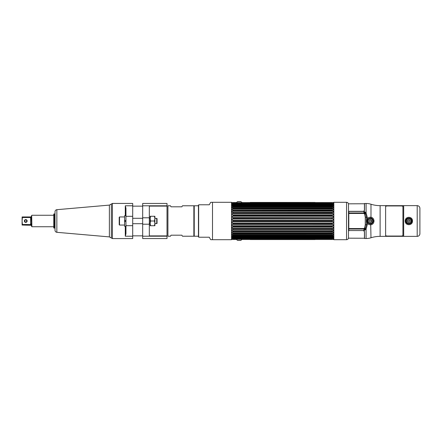 <?xml version="1.0" encoding="UTF-8"?>
<svg xmlns="http://www.w3.org/2000/svg" width="442" height="442" viewBox="0 0 442 442"><rect width="100%" height="100%" fill="white"/><g stroke="black" fill="none" stroke-linecap="round" stroke-linejoin="round"><path stroke-width="0.66" d="M346.556 202.303L333.843 202.303L333.843 239.697L346.556 239.697L346.556 202.303C347.738 202.419 348.384 203.066 348.5 204.248M364.435 231.459L364.435 238.244L348.5 238.177L348.5 203.823L364.435 203.756L364.435 210.541M403.684 205.668L385.628 205.668M385.628 236.332L403.684 236.332M364.435 209.668L364.545 209.149L364.435 209.668M364.435 232.332L364.545 232.851M419.9 208.375L419.9 233.625M364.495 210.381L364.545 203.486L366.098 203.486A16.216 16.216 0 0 1 370.987 204.237A30.271 30.271 0 0 0 380.114 205.646L385.628 205.646L385.628 236.354L380.114 236.354A30.271 30.271 0 0 0 370.987 237.763A16.216 16.216 0 0 1 366.098 238.514L364.545 238.514L364.495 231.619M370.987 204.237L370.987 217.243C372.794 217.597 373.81 218.851 374.037 221C373.816 223.144 372.799 224.398 370.987 224.757C369.446 224.923 368.214 224.403 367.302 223.21L366.849 221L367.302 218.79C368.214 217.597 369.446 217.077 370.987 217.243L370.7 218.022C372.214 218.309 373.07 219.304 373.258 221C373.07 222.691 372.219 223.685 370.7 223.978L367.783 222.751L367.219 221L367.783 219.249L370.7 218.022M364.545 231.978L363.865 230.84L363.247 230.68L363.937 230.84L366.098 229.083L367.302 224.58L366.33 224.696L365.567 228.116L363.937 229.039L348.804 229.039L348.804 212.961L363.937 212.961L365.567 213.884L363.937 211.442L348.931 211.442L348.804 211.751L349.235 211.32L363.247 211.32L363.865 211.16L364.545 210.022M367.302 220.304L367.302 217.42L366.098 212.917L363.937 211.16L363.512 211.293M348.804 211.751L349.235 211.32L348.804 211.751L348.804 212.961M348.931 211.442L349.235 211.32M348.804 229.039L348.804 230.249L349.235 230.68M348.804 213.442L363.937 213.442L364.589 214.066L365.258 217.188L365.258 224.812L364.589 227.934L363.937 228.558L348.804 228.558M363.937 230.84L363.937 230.558L348.931 230.558M363.937 228.558L363.937 230.558L365.567 228.116L364.589 227.934M364.589 214.066L365.567 213.884L366.33 217.304L366.33 224.696L365.258 224.812M367.302 217.42L365.258 217.188M373.065 221A2.812 2.812 0 0 0 370.252 218.188A2.812 2.812 0 0 0 367.44 221A2.812 2.812 0 0 0 370.252 223.812A2.812 2.812 0 0 0 373.065 221M417.198 236.354L403.684 236.354L403.684 205.646L417.198 205.646A2.702 2.702 0 0 1 419.9 208.348L419.9 233.652A2.702 2.702 0 0 1 417.198 236.354L417.198 205.646M412.491 221C412.624 225.912 405.087 225.934 405.209 221C405.082 216.088 412.613 216.066 412.491 221L411.845 221C411.944 224.868 405.767 224.884 405.861 221C405.756 217.132 411.938 217.116 411.845 221M406.038 221A2.812 2.812 0 0 0 408.85 223.812A2.812 2.812 0 0 0 411.662 221A2.812 2.812 0 0 0 408.85 218.188A2.812 2.812 0 0 0 406.038 221M403.684 236.138L385.628 236.138M385.628 205.862L403.684 205.862M367.926 221A2.326 2.326 0 0 1 370.252 218.674A2.326 2.326 0 0 1 372.578 221A2.326 2.326 0 0 1 370.252 223.326A2.326 2.326 0 0 1 367.926 221M370.252 219.801A1.199 1.199 0 0 0 369.053 221A1.199 1.199 0 0 0 370.252 222.199A1.199 1.199 0 0 0 371.451 221A1.199 1.199 0 0 0 370.252 219.801M371.092 221.856A0.337 0.337 0 0 1 371.418 221.298M370.578 219.845A0.337 0.337 0 0 1 369.926 219.845M406.524 221A2.326 2.326 0 0 1 408.85 218.674A2.326 2.326 0 0 1 411.176 221A2.326 2.326 0 0 1 408.85 223.326A2.326 2.326 0 0 1 406.524 221M408.85 219.801A1.199 1.199 0 0 0 407.651 221A1.199 1.199 0 0 0 408.85 222.199A1.199 1.199 0 0 0 410.049 221A1.199 1.199 0 0 0 408.85 219.801M407.69 220.702A0.337 0.337 0 0 0 408.01 220.144A0.337 0.337 0 0 1 407.69 220.702M407.69 221.298A0.337 0.337 0 0 1 408.01 221.856M409.176 222.155A0.337 0.337 0 0 0 408.524 222.155A0.337 0.337 0 0 1 409.176 222.155M409.69 220.144A0.337 0.337 0 0 0 410.016 220.702A0.337 0.337 0 0 1 409.69 220.144M409.176 219.845A0.337 0.337 0 0 1 408.524 219.845M231.531 202.69L232.017 202.513L232.017 203.547L233.205 203.248L332.113 203.248L332.113 203.535L233.205 203.535L232.277 203.972L233.205 203.535L332.113 203.547L333.041 203.977L332.113 203.535L233.205 203.547L233.149 203.226L332.157 203.226L333.301 203.547L333.301 202.513L241.868 202.602A3.459 3.459 0 0 0 240.929 201.679A0.431 0.431 0 0 0 240.691 201.602L237.702 201.602A0.431 0.431 0 0 0 237.459 201.679L240.929 201.679M233.205 204.812L233.205 204.419L232.017 204.652L232.277 203.977L333.041 203.972L333.301 204.652L332.113 204.419L332.113 204.812L333.301 205.353L232.017 205.353L233.205 204.812L332.113 204.812M232.288 206.922L333.301 206.994L332.113 206.453L332.29 205.9L233.028 205.9L233.205 206.453L332.113 206.453M232.293 208.889L233.205 208.42L233.205 207.845L232.017 207.917L232.277 206.928M232.299 211.127L233.205 210.668L233.205 210.022L232.017 210.011L232.277 208.895L333.301 208.95L332.113 208.42L332.378 207.746M232.387 218.934L233.205 218.569L233.205 217.79L333.301 217.552L333.041 216.204L232.277 216.204L233.205 215.795L233.205 215.05L332.113 215.05L333.301 214.884L333.041 213.58L232.277 213.58L233.205 213.143L233.205 212.436L232.017 212.353L232.017 211.171L333.301 211.171L332.113 210.668L332.478 209.884L232.835 209.884L332.113 210.022L333.301 210.011L333.301 208.95L232.277 208.889L333.025 208.889M232.31 213.58L333.003 213.58M232.337 216.204L333.301 216.232L232.277 216.21M232.017 218.945L333.301 218.939L332.113 218.569L332.113 217.79M333.041 220.293L232.277 220.293L233.205 220.608L233.205 221.392L332.113 221.392L332.113 220.608L333.301 220.298L333.301 218.939M232.017 218.939L232.277 220.293M233.205 217.79L333.041 217.53M232.277 216.204L232.277 217.53M233.205 215.05L333.041 214.851M232.277 213.58L232.277 214.851M333.041 213.58L332.113 213.143L332.113 212.436L232.277 212.304M333.041 206.922L232.017 206.994L333.301 206.994L333.301 207.917L232.94 207.746M232.277 206.922L233.205 206.453M233.205 205.966L232.017 206.121L232.017 205.353L333.301 205.353L333.301 206.121L233.205 205.966M233.205 204.419L332.218 204.381L233.205 204.419M332.113 215.05L332.113 215.795L333.041 216.204M333.041 212.304L332.113 212.436L333.301 212.353L333.041 211.132L232.277 211.127L333.014 211.127M332.925 218.934L333.301 218.945M333.03 205.276L232.277 205.276M333.843 239.293L333.301 239.487L333.301 238.453L332.163 238.768L233.161 238.768L232.017 238.453L232.017 239.487L231.531 239.31M233.205 238.465L332.113 238.465L332.113 238.752L233.205 238.752L232.277 238.023L333.041 238.023L333.301 237.348L332.113 237.575L332.113 237.183L333.301 236.647L333.301 235.879L332.113 236.034L332.113 235.542L333.301 235.006L333.301 234.078L332.113 234.149L332.113 233.575L333.301 233.05L333.301 231.984L332.113 231.978L332.113 231.332L333.301 230.823L333.301 229.647L332.113 229.558L332.113 228.851L333.301 228.381L333.301 227.116L232.017 227.116L232.277 228.415L333.041 228.415M333.301 236.647L232.017 236.647L233.205 237.183L233.205 237.575L332.218 237.619L232.017 237.348L232.017 237.94L333.29 237.945L232.277 238.023M232.017 236.647L232.017 235.879L233.205 236.034L233.205 235.542L232.277 235.072L333.041 235.072M233.028 236.1L332.29 236.1L233.028 236.1M232.94 234.249L232.017 234.078L232.017 235.006L333.285 235.011L232.277 235.072M332.378 234.249L233.205 234.149L233.205 233.575L232.277 233.111L333.041 233.111M333.301 233.05L232.277 233.111M232.017 233.05L232.017 231.984L233.205 231.978L233.205 231.332L232.277 230.873L333.041 230.873M232.835 232.116L332.478 232.116L232.835 232.116M333.301 230.823L232.277 230.873M232.017 230.823L232.017 229.647L233.205 229.558L233.205 228.851L232.277 228.415M232.277 229.691L333.041 229.691M232.277 227.149L233.205 226.95L233.205 226.199L232.017 225.774L232.017 224.448L332.843 224.475L332.113 224.204L332.113 223.431L333.301 223.061L333.301 221.702L232.017 221.702L232.277 223.066L333.041 223.066M232.277 224.464L233.205 224.204L233.205 223.431L232.277 223.066M232.277 221.707L233.205 221.392M333.041 227.149L332.113 226.95L332.113 226.199L333.301 225.774L333.041 224.464M233.205 237.183L332.113 237.183M333.041 221.707L332.113 221.392M332.113 238.465L333.041 238.023M232.017 202.513L235.951 202.513C235.752 202.823 242.636 202.823 242.437 202.513M233.061 212.304L332.251 212.304M232.89 214.851L332.428 214.851M232.663 217.53L332.655 217.53M232.409 220.293L332.909 220.293M333.041 218.934L232.277 218.934L333.041 218.939M332.909 221.707L232.409 221.707M333.301 223.061L232.017 223.061M232.017 225.774L333.301 225.774M332.655 224.464L232.663 224.464M332.428 227.149L232.89 227.149M333.301 228.381L232.017 228.381M332.251 229.691L233.061 229.691M333.301 239.487L242.437 239.487C242.636 239.177 235.752 239.177 235.951 239.487L236.52 239.398A3.459 3.459 0 0 0 237.459 240.321A0.431 0.431 0 0 0 237.702 240.398L240.691 240.398A0.431 0.431 0 0 0 240.929 240.321L237.459 240.321M232.028 236.652L333.29 236.652M232.039 233.056L333.279 233.056M232.044 230.829L333.274 230.829M232.056 228.387L333.257 228.387M232.232 223.066L333.086 223.066M241.868 239.398A3.459 3.459 0 0 1 240.929 240.321M240.398 240.398L237.995 240.398M236.52 202.602A3.459 3.459 0 0 1 237.459 201.679M294.389 202.464L293.853 202.475M293.505 202.464L262.88 202.453L293.505 202.453M312.5 202.453L313.118 202.453L312.5 202.453M305.262 202.453L311.113 202.453L305.262 202.453M315.091 202.43L250.222 202.43L315.091 202.43M294.742 202.43L262.88 202.43L294.742 202.43M255.399 202.43C252.526 202.43 252.526 202.43 255.399 202.43C253.111 202.43 253.111 202.43 255.399 202.43M257.504 202.43L259.266 202.43C256.399 202.43 256.399 202.43 259.266 202.43L257.504 202.43M297.853 202.43L304.35 202.43L297.853 202.43M298.074 202.43L298.831 202.43L298.074 202.43M299.676 202.43L299.035 202.43L299.676 202.43M299.82 202.43L300.858 202.43L299.82 202.43M301.333 202.43L301.858 202.43L301.333 202.43M302.997 202.43L303.704 202.43L302.997 202.43M305.184 202.43L305.682 202.43L305.184 202.43M309.113 202.43L309.61 202.43L309.113 202.43M311.295 202.43L312.135 202.43L311.295 202.43M304.068 202.43L304.687 202.43L304.068 202.43M305.831 202.43L306.582 202.43L305.831 202.43M307.499 202.43L306.781 202.43L307.499 202.43M308.51 202.43L308.671 202.43C307.759 202.43 307.759 202.43 308.671 202.43L308.51 202.43M311.03 202.43L310.107 202.43L311.03 202.43M313.118 202.43L312.345 202.43L313.118 202.43M294.096 202.43C293.273 202.43 293.273 202.43 294.096 202.43C294.913 202.43 294.913 202.43 294.096 202.43M311.113 202.43L305.262 202.43L311.113 202.43M271.603 202.497L269.101 202.497L271.603 202.497M272.206 202.497L276.432 202.497L272.206 202.497M273.896 202.497L274.731 202.497L273.896 202.497M278.051 202.497L280.676 202.497L278.051 202.497M281.173 202.497L284.305 202.497L281.173 202.497M288.068 202.497L284.709 202.497L288.068 202.497M289.748 202.497L292.565 202.497L289.748 202.497M265.189 202.453L268.747 202.453L265.189 202.453M270.289 202.453L272.791 202.453L270.289 202.453M273.648 202.453L276.432 202.453L273.648 202.453M276.791 202.453L280.676 202.453L276.791 202.453M281.173 202.453L284.305 202.453L281.173 202.453M284.709 202.453L288.068 202.453L284.709 202.453M288.25 202.453L292.565 202.453L288.25 202.453M274.731 202.453L273.896 202.453L274.731 202.453M255.399 202.475C252.526 202.475 252.526 202.475 255.399 202.475C253.111 202.475 253.111 202.475 255.399 202.475M259.266 202.475L257.504 202.475L259.266 202.475C256.399 202.475 256.399 202.475 259.266 202.475M301.411 202.475L297.853 202.453L301.427 202.453M298.212 202.475L298.831 202.453L298.212 202.453M300.135 202.475L300.538 202.475L300.135 202.453M301.135 202.475L301.709 202.453L301.135 202.453M299.676 202.453L299.035 202.453L299.676 202.453M299.969 202.453L300.858 202.453L299.969 202.453M302.997 202.453L303.704 202.453L302.997 202.453M305.184 202.453L305.682 202.453L305.184 202.453M309.256 202.453L308.759 202.453L309.256 202.453M311.428 202.453L312.135 202.453L311.428 202.453M303.914 202.475L304.687 202.475L303.914 202.475M305.969 202.453L306.582 202.453L305.969 202.475M307.499 202.453L306.781 202.453L307.499 202.453M308.516 202.453L308.671 202.453C307.765 202.453 307.765 202.453 308.671 202.453L308.516 202.453M270.929 239.536L271.465 239.525M252.818 239.547L252.2 239.547L252.818 239.547M260.051 239.547L254.205 239.547L260.051 239.547M250.222 239.57L315.091 239.57L250.222 239.57M270.57 239.57L302.438 239.57L270.57 239.57M309.919 239.57C312.787 239.57 312.787 239.57 309.919 239.57C312.207 239.57 312.207 239.57 309.919 239.57M307.814 239.57L306.046 239.57C308.919 239.57 308.919 239.57 306.046 239.57L307.814 239.57M267.465 239.57L260.962 239.57L267.465 239.57M267.244 239.57L266.487 239.57L267.244 239.57M265.636 239.57L266.283 239.57L265.636 239.57M265.498 239.57L264.46 239.57L265.498 239.57M263.985 239.57L263.46 239.57L263.985 239.57M262.316 239.57L261.609 239.57L262.316 239.57M260.134 239.57L259.631 239.57L260.134 239.57M256.205 239.57L255.708 239.57L256.205 239.57M254.023 239.57L253.183 239.57L254.023 239.57M261.25 239.57L260.625 239.57L261.25 239.57M259.487 239.57L258.73 239.57L259.487 239.57M257.813 239.57L258.537 239.57L257.813 239.57M256.802 239.57C257.399 239.57 257.399 239.57 256.802 239.57L256.647 239.57C257.559 239.57 257.553 239.57 256.647 239.57L256.802 239.57M254.288 239.57L255.211 239.57L254.288 239.57M252.2 239.57L252.973 239.57L252.2 239.57M271.222 239.57C272.045 239.57 272.045 239.57 271.222 239.57C270.405 239.57 270.405 239.57 271.222 239.57M254.205 239.57L260.051 239.57L254.205 239.57M315.091 239.487L250.222 239.487M297.825 239.503L300.129 239.503L297.825 239.503M293.709 239.503L296.217 239.503L293.709 239.503M293.112 239.503L288.886 239.503L293.112 239.503M291.416 239.503L290.582 239.503L291.416 239.503M287.261 239.503L284.642 239.503L287.261 239.503M284.14 239.503L281.013 239.503L284.14 239.503M277.245 239.503L280.604 239.503L277.245 239.503M275.565 239.503L272.747 239.503L275.565 239.503M271.813 239.547L302.438 239.547L271.813 239.547M300.129 239.547L296.571 239.547L300.129 239.547M295.029 239.547L292.527 239.547L295.029 239.547M291.67 239.547L288.886 239.547L291.67 239.547M288.527 239.547L284.642 239.547L288.527 239.547M284.14 239.547L281.013 239.547L284.14 239.547M280.604 239.547L277.245 239.547L280.604 239.547M277.062 239.547L272.747 239.547L277.062 239.547M290.582 239.547L291.416 239.547L290.582 239.547M309.919 239.525C312.787 239.525 312.787 239.525 309.919 239.525C312.207 239.525 312.207 239.525 309.919 239.525M306.046 239.525L307.814 239.525L306.046 239.525C308.919 239.525 308.919 239.525 306.046 239.525M263.907 239.525L267.465 239.547L263.891 239.547M267.101 239.525L266.487 239.547L267.101 239.547M265.183 239.525L264.775 239.525L265.183 239.547M264.178 239.525L263.609 239.547L264.178 239.547M265.636 239.547L266.283 239.547L265.636 239.547M265.349 239.547L264.46 239.547L265.349 239.547M262.316 239.547L261.609 239.547L262.316 239.547M260.134 239.547L259.631 239.547L260.134 239.547M256.062 239.547L256.559 239.547L256.062 239.547M253.89 239.547L253.183 239.547L253.89 239.547M261.399 239.525L260.625 239.525L261.399 239.525M259.344 239.547L258.73 239.547L259.344 239.525M257.813 239.547L258.537 239.547L257.813 239.547M256.802 239.547C257.399 239.547 257.399 239.547 256.802 239.547L256.647 239.547C257.553 239.547 257.553 239.547 256.647 239.547L256.802 239.547M385.628 206.574C385.789 206.121 386.651 205.911 388.22 205.944L400.33 205.944C401.9 205.911 402.767 206.121 402.927 206.574L402.927 235.426C402.767 235.879 401.9 236.089 400.33 236.056L388.22 236.056C386.651 236.089 385.789 235.879 385.628 235.426M198.447 236.221L194.231 236.221L194.231 205.779L198.447 205.779M170.457 236.221L171.048 235.188L170.457 236.221L167.916 236.221L167.916 205.779L170.457 205.779L171.048 206.812L170.457 205.779M182.458 205.779L181.861 206.812L182.458 205.779L193.861 205.779L193.861 236.221L182.458 236.221L181.861 235.188L182.458 236.221M181.861 235.188L171.048 235.188M181.861 206.812L171.048 206.812M167.916 205.779L167.916 236.221M193.955 205.939L193.955 236.061M212.503 202.303L212.503 239.697L231.531 239.697L231.531 202.303L212.503 202.303A37.962 37.962 0 0 0 210.668 202.348L209.259 204.784L199.005 204.784A37.962 37.962 0 0 0 198.651 204.917A0.326 0.326 0 0 0 198.447 205.221L198.447 236.779A0.326 0.326 0 0 0 198.651 237.083L198.651 204.917M199.005 237.216L209.259 237.216L199.005 237.216A37.962 37.962 0 0 1 198.651 237.083M209.259 237.216L210.668 239.652L209.259 237.216M212.503 239.697A37.962 37.962 0 0 1 210.668 239.652M199.005 204.784L209.259 204.784M142.683 205.795L167.01 205.795L167.01 203.442L142.683 203.442L142.683 238.558L167.01 238.558L167.01 235.895L149.33 235.895L149.33 206.105L167.01 206.105L167.01 235.895M142.683 224.21L149.33 224.21M167.01 205.795L167.01 206.105M142.683 217.79L149.33 217.79M112.417 203.43L112.417 238.57L132.699 238.57L132.699 203.43L112.417 203.43L109.378 205.099L109.378 236.901L111.334 238.011L111.334 203.989M132.699 225.68L125.953 225.68L125.953 233.768L125.285 236.216L125.285 226.287M125.285 215.713L125.285 205.784L125.953 208.237L125.953 225.68M55.012 228.111L55.012 213.889L54.449 213.889L54.449 228.111L55.012 228.111M54.449 228L53.758 228L53.758 214L54.449 214M22.1 220.79L22.1 216.95L22.448 216.95L22.1 220.79L22.1 225.05L22.448 225.05L22.1 225.05M22.443 217.53L30.608 217.503L31.216 217.801L31.492 223.221L31.216 224.199L30.608 224.497L31.481 223.53M22.1 221.21L22.448 225.05L31.227 225.298M30.608 217.503L30.608 224.497L22.448 224.497L22.321 223.713M31.216 224.199L31.216 225.293L30.608 225.05L31.216 225.293L31.879 226.74L53.758 226.74M25.758 222.387A1.387 1.387 0 0 0 27.144 221A1.387 1.387 0 0 0 25.758 219.613A1.387 1.387 0 0 0 24.365 221A1.387 1.387 0 0 0 25.758 222.387M22.448 216.95L30.608 216.95L31.216 216.707L31.691 215.453L31.691 226.547M30.608 216.95L31.222 216.707L31.492 218.779M31.216 225.293L31.492 225.934M31.691 215.453L31.879 226.74M25.758 222A1 1 0 0 1 24.758 221A1 1 0 0 1 25.758 220A1 1 0 0 1 26.758 221A1 1 0 0 1 25.758 222M25.758 222.326A1.326 1.326 0 0 1 24.432 221A1.326 1.326 0 0 1 25.758 219.674A1.326 1.326 0 0 1 27.078 221A1.326 1.326 0 0 1 25.758 222.326M142.683 206.149L132.699 206.149M142.683 235.851L132.699 235.851M125.953 220.459L124.616 220.459L124.616 215.713L125.953 215.713M125.953 226.287L124.616 226.287L124.616 221.541L125.953 221.541M119.207 224.729L119.207 217.271L119.533 216.945L119.533 225.055L119.207 224.729M124.616 216.945L119.533 216.945M124.616 225.055L119.533 225.055M124.616 220.459L124.616 221.541M154.877 218.221L157.048 218.619L157.048 223.381L154.893 223.702M132.699 218.298L142.683 218.298M149.33 218.298L150.164 218.298M132.699 223.702L142.683 223.702M149.33 223.702L150.164 223.702M156.728 218.298L156.728 223.702M124.92 221.541L124.92 220.459M154.468 221L150.584 221L150.164 218.635L150.584 216.271L154.468 216.271L154.893 218.635L154.893 223.365L154.468 221L154.893 218.635L154.893 216.271L154.468 216.271L154.623 216.768M154.468 225.729L154.893 225.729L154.893 223.365L154.468 225.729L150.584 225.729L150.164 223.365L150.584 221M154.739 217.237L154.822 217.702M150.451 216.702L150.584 216.271L150.164 216.271L150.164 225.729L150.584 225.729M150.319 217.243L150.236 217.668M407.01 218.873L407.01 219.575M407.01 222.425L407.01 223.127M370.987 218.287L370.987 218.796M370.987 220.05L370.987 221.95M370.987 223.204L370.987 223.713M367.302 221.696L367.302 223.21L367.783 222.751M380.114 205.646L380.114 236.354M370.7 223.978L370.987 237.763M367.302 224.58L367.302 223.21M365.291 228.89A1.298 0.536 29.4 0 1 366.098 229.083L366.098 238.514M366.098 203.486L366.098 212.917A1.298 0.536 -29.4 0 1 365.291 213.11M363.937 211.16L363.937 213.442M367.302 218.79L367.783 219.249M366.849 221L367.219 221M374.037 221L373.258 221M405.209 221L405.861 221M368.976 221A1.276 1.276 0 0 1 370.252 219.724A1.276 1.276 0 0 1 371.529 221A1.276 1.276 0 0 1 370.252 222.276A1.276 1.276 0 0 1 368.976 221M407.574 221A1.276 1.276 0 0 1 408.85 219.724A1.276 1.276 0 0 1 410.126 221A1.276 1.276 0 0 1 408.85 222.276A1.276 1.276 0 0 1 407.574 221M233.205 208.42L332.113 208.42M233.205 210.668L332.113 210.668M233.205 213.143L332.113 213.143M233.205 215.795L332.113 215.795M233.205 218.569L332.113 218.569M233.205 220.608L332.113 220.608M233.205 223.431L332.113 223.431M233.205 224.204L332.113 224.204M233.205 226.199L332.113 226.199M233.205 226.95L332.113 226.95M233.205 228.851L332.113 228.851M233.205 231.332L332.113 231.332M233.205 233.575L332.113 233.575M233.205 235.542L332.113 235.542M232.277 225.796L333.041 225.796M232.277 213.585L333.041 213.585M142.683 236.205L167.01 236.205M132.699 236.216L125.285 236.216M125.285 205.784L132.699 205.784M132.699 216.32L125.953 216.32M56.847 232.31L56.847 209.69C55.72 209.889 55.106 210.558 55.012 211.696L55.012 230.304C55.106 231.442 55.72 232.111 56.847 232.31L109.378 236.901M346.556 239.697C347.738 239.581 348.384 238.934 348.5 237.752M333.843 202.707L333.301 202.513M332.367 207.746L232.951 207.746M332.594 212.259L232.724 212.259M332.594 229.735L232.724 229.735M332.367 234.249L232.951 234.249M235.951 239.487L232.017 239.487M112.417 238.57L111.334 238.011M56.847 209.69L109.378 205.099M31.879 215.26L53.758 215.26"/></g></svg>

